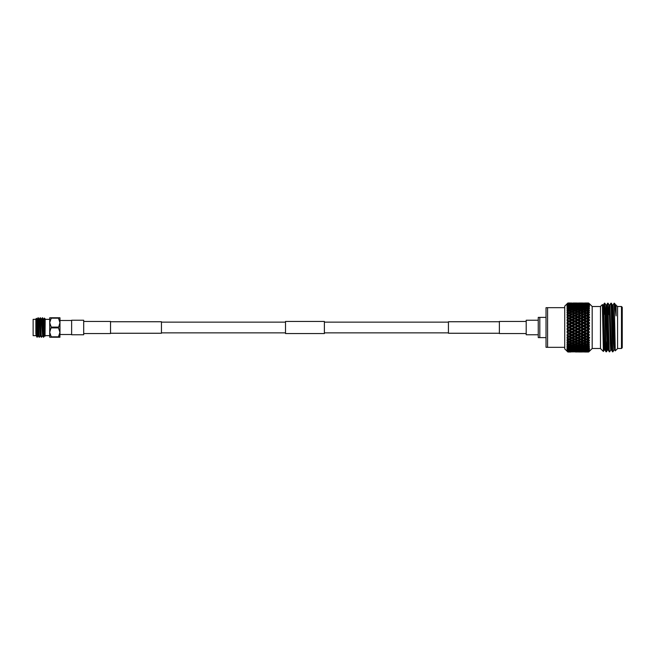 <?xml version="1.0" encoding="UTF-8"?>
<svg xmlns="http://www.w3.org/2000/svg" width="655" height="655" viewBox="0 0 655 655"><rect width="100%" height="100%" fill="white"/><g stroke="black" fill="none" stroke-linecap="round" stroke-linejoin="round"><path stroke-width="0.98" d="M448.429 322.137L324.389 322.137M285.506 322.137L161.457 322.137M448.429 332.863L324.389 332.863M285.506 332.863L161.457 332.863M499.372 321.744L448.429 321.744L448.429 333.256L499.372 333.256M538.254 320.229L526.202 320.229L526.202 334.77L538.254 334.77M110.523 333.256L161.457 333.256L161.457 321.744L110.523 321.744M71.632 320.229L71.632 334.77L83.693 334.77L83.693 320.229L71.632 320.229M285.506 333.567L285.506 321.433L324.389 321.433L324.389 333.567L285.506 333.567M83.693 333.567L110.523 333.567L110.523 321.433L83.693 321.433M526.202 333.567L499.372 333.567L499.372 321.433L526.202 321.433M71.632 320.5L59.973 320.5L59.973 334.5L71.632 334.5M59.859 333.534L58.442 337.219L59.973 337.219L49.706 337.219L49.706 322.637L51.229 327.107L49.706 332.363L51.229 336.826L58.442 336.826L59.973 332.363L58.442 327.893L59.973 322.637L58.442 318.174L51.229 318.174L49.706 322.637L49.706 317.781L59.9 317.781M45.195 335.663L49.706 335.663L49.706 319.337L45.195 319.337M45.015 336.236L44.327 318.076L45.195 318.944L45.015 336.236L43.418 319.181L44.769 335.819M41.928 324.135L42.321 317.798L43.418 337.219L44.524 335.802M43.443 319.198L42.346 317.781L41.511 319.198L42.591 335.802L43.418 337.219M42.608 317.781L43.688 337.219L44.024 333.01M37.024 335.868L36.459 318.346L36.958 319.198L38.023 335.819L37.229 337.202M39.087 337.202L38.268 335.802L37.188 319.198L38.023 317.781L39.103 337.219L38.293 317.781L39.12 319.198L39.464 323.341L40.184 335.819L39.39 337.202M41.265 337.219L40.43 335.802L39.349 319.198L40.16 317.798L41.265 337.219L40.454 317.781L41.281 319.198L42.608 335.819M36.459 318.346L35.861 318.944L35.861 330.669L36.819 337.014L35.861 333.436L36.131 335.819M35.861 319.337L33.135 319.337L33.135 335.663L35.861 335.663M33.135 335.663L33.135 319.337M58.442 327.893L51.229 327.893M51.229 327.107L58.442 327.107M58.442 318.174L59.973 317.781L59.9 337.219M35.861 330.669L35.861 333.436M44.147 331.684L44.319 329.596M43.23 325.674L43.558 319.837M43.672 319.198L44.319 318.084L44.024 325.748M567.877 327.5L567.001 326.558L567.877 327.5M567.877 326.321L567.877 325.609L569.023 325.003L570.841 325.961L569.023 326.927L567.001 326.558L570.841 329.039L569.023 329.997L567.877 329.391L567.877 328.679L569.023 328.073M570.841 325.961L571.75 326.018L568.843 324.536L567.001 325.478L567.877 324.462L567.001 325.478L567.877 325.609M567.877 324.462L567.001 323.603L567.877 324.462M567.877 323.259L567.001 323.603L567.877 323.259L567.877 322.563L567.001 322.547L567.877 322.563L567.001 322.547L567.877 321.441L567.001 322.547L568.843 321.63L570.841 322.907L569.023 323.857L567.877 323.259M567.877 321.441L567.001 320.713L567.877 321.441M567.754 320.336L567.124 320.647M567.877 320.27L567.877 319.591L567.001 319.689L569.023 319.018L570.841 319.927L569.023 320.852L567.877 320.27M567.877 318.51L567.001 319.689L567.877 318.51L567.001 317.937L567.877 318.51M567.754 317.47L567.001 317.937L569.023 319.018M567.877 317.397L567.877 316.75L567.001 316.954L569.023 316.209L570.841 317.069L569.023 317.953L567.877 317.397M567.877 315.726L567.001 316.954L567.877 315.726M567.779 314.744L567.001 315.301L567.877 315.669M567.877 314.678L567.877 314.072L567.001 314.392L569.023 313.573L570.841 314.375L569.023 315.194L567.877 314.678M567.877 313.123L567.001 314.392L567.877 313.123M567.877 312.165L567.877 311.608L569.023 311.158L570.841 311.886L569.023 312.64L567.877 312.165L567.001 312.861L567.877 313.074M567.001 312.034L567.877 310.757L567.001 312.034L567.877 311.608M567.877 309.889L569.023 308.996L570.841 309.643L569.023 310.314L567.877 309.889L567.001 310.658L567.877 310.707M567.001 309.913L567.877 308.644L567.001 309.913L567.877 309.397M567.877 307.891L569.023 307.13L570.841 307.678L569.023 308.259L567.877 307.891L567.001 308.718L567.877 308.603M567.877 306.835L567.001 308.079L567.877 307.473M567.877 306.204L569.023 305.582L570.841 306.032L567.877 306.204L567.001 307.064L567.877 306.802M567.877 305.345L567.001 306.548L567.877 305.86M567.877 304.853L569.023 304.387L570.841 304.722L567.877 304.853L567.001 305.746L567.877 305.32M567.877 303.863L570.841 303.773L567.877 303.863L567.001 304.763L567.877 304.19L567.001 305.345L567.877 304.591M567.877 303.24L570.841 303.2L567.877 303.24L567.001 304.493L567.877 303.683M567.001 303.887L567.877 303.15M564.725 307.67L564.725 347.33L546.033 347.33L546.033 307.67L564.725 307.67L564.725 306.155L567.877 303.003L570.865 303.028M588.689 323.816L587.51 324.43L589.222 325.772L588.689 323.816L589.566 322.866L588.689 322.014L589.148 323.071L574.648 316.119L574.828 315.194L573.01 314.375L574.828 313.573L576.637 314.375L574.828 315.194M588.689 317.904L587.51 318.486L589.222 319.886L588.689 317.904L589.566 317.249L588.689 316.25L589.148 317.446L586.25 316.119L586.422 315.194L584.612 314.375L586.422 313.573L588.247 314.375L586.422 315.194M587.543 313.09L589.222 314.474L588.689 312.599L589.566 312.279L588.689 311.19L589.148 312.443L588.247 311.886L586.422 312.64L584.612 311.886L586.422 311.158L588.247 311.886M588.689 308.235L587.51 308.628L589.222 309.88L588.689 309.029L588.689 308.235L589.566 308.513L588.689 307.154L589.222 307.981M588.689 306.491L587.51 306.818L589.566 306.908L588.689 305.607L588.689 305.074L589.566 305.615L588.689 303.331L589.566 304.043L588.689 303.019L587.51 303.052L588.689 303.019M588.689 310.282L587.51 310.732L588.689 311.19L588.689 310.282L589.566 310.429L589.222 309.88L586.422 310.314L584.612 309.643L586.422 308.996L588.247 309.643M589.566 314.67L586.25 316.119L588.247 317.069L586.422 317.953L584.612 317.069L586.34 316.16M588.689 315.153L587.51 315.702L588.689 316.25L589.222 314.85M588.689 320.803L587.51 321.409L588.689 322.014L588.689 320.803L589.566 320L580.453 316.119L580.625 315.194L578.807 314.375L580.625 313.573L582.442 314.375L580.625 315.194M588.247 329.039L586.422 329.997L584.612 329.039L586.422 328.073L589.148 328.982L588.689 326.878L589.566 325.805L568.933 316.16M600.471 348.501L592.185 348.501L592.185 306.499L600.471 306.499M622.25 307.277L622.25 347.723L621.472 348.501L621.472 306.499L622.25 307.277M617.583 348.501L621.472 348.501M617.583 306.499L621.472 306.499M606.047 351.8L605.228 310.306L604.426 303.2C604.966 301.693 605.507 353.307 606.047 351.8L605.007 350.024L604.622 343.441L603.411 304.96L602.6 304.96L602.477 305.648M608.266 350.04L607.463 350.04L607.054 343.441L605.859 304.976L604.819 303.2M609.289 351.8L607.668 303.2C608.208 301.693 608.749 353.307 609.289 351.8L608.249 350.024L607.054 311.559L606.653 304.96L605.842 304.96M611.508 350.04L610.697 350.04L610.296 343.441L609.101 304.976L608.061 303.2M612.531 351.8L612.924 351.8C612.4 353.561 611.835 301.898 611.303 303.2L610.91 303.2C611.451 301.693 611.991 353.307 612.531 351.8L611.492 350.024L611.107 343.441L609.887 304.96L609.076 304.96L608.585 314.678M614.75 350.04L613.94 350.04L613.538 343.441L612.343 304.976L611.303 303.2M604.426 303.2L603.902 314.695M607.668 303.2L606.628 304.976M606.964 340.305L606.44 351.8M610.91 303.2L609.87 304.976M610.722 350.024L609.682 351.8M614.153 303.2L614.325 304.616L614.153 303.2L613.113 304.976M613.956 350.024L612.924 351.8M616.093 305.418L617.583 306.458L617.583 348.542L615.241 350.892L614.325 304.616M615.561 304.96L616.093 304.96L616.093 315.866L614.84 303.707L614.325 303.2M616.093 315.866L615.577 304.976L614.84 303.707M612.319 304.96L613.129 304.96L614.349 343.441L615.241 350.892M600.471 348.542L600.471 306.458L602.371 304.559L603.394 351.465L600.471 348.542M605.032 350.04L604.221 350.04L603.812 343.441L602.371 304.559M589.566 329.195L587.51 327.5L588.689 326.878M585.341 327.5L583.523 328.466L581.714 327.5L583.523 326.534L586.25 327.5L568.843 318.805L569.023 317.953M579.544 327.5L577.726 328.466L575.909 327.5L577.726 326.534L580.453 327.5L567.001 320.713M573.739 327.5L571.921 328.466L570.104 327.5L571.921 326.534L574.648 327.5L570.104 324.43L571.921 323.472L573.739 324.43L571.921 325.388M539.81 317.388L539.81 337.612L538.254 337.612L538.254 317.388L546.033 317.388M546.033 337.612L539.81 337.612M547.588 307.67L547.588 347.33M584.612 317.069L582.442 317.069L580.625 317.953L578.807 317.069L580.625 316.209L583.351 317.446L583.523 316.553L581.714 315.702L583.523 314.867L585.341 315.702L583.523 316.553M571.921 303.011L570.104 303.052L571.921 303.011M570.472 303.003L567.877 303.003M574.812 303.093L573.371 303.003M573.837 303.142L569.981 303.142M571.75 304.067L571.921 303.134M576.637 303.003L572.969 303.028M580.625 303.093L579.176 303.003M575.909 303.052L579.544 303.052L575.778 303.142M573.01 303.2L576.637 303.2L572.798 303.347M570.104 303.437L573.739 303.437L569.809 303.642M571.75 304.624L571.921 303.633M574.648 304.297L574.828 303.339M577.546 304.067L577.726 303.134M582.442 303.003L578.774 303.028M587.879 303.003L584.972 303.003M586.422 303.093L586.913 303.011M581.714 303.052L585.341 303.052L581.583 303.142M575.909 303.437L579.544 303.437L575.614 303.642M573.01 303.773L576.637 303.773L572.642 304.026M570.104 304.198L573.739 304.198L569.662 304.501M570.841 304.722L571.75 305.541L571.921 304.518M573.739 304.198L574.648 305.034L574.828 304.026M577.546 304.624L577.726 303.633M580.453 304.297L580.625 303.339M583.351 304.067L583.523 303.134M588.272 303.028L584.571 303.028M588.689 303.101L587.379 303.142M581.714 303.437L585.341 303.437L581.419 303.642M578.807 303.773L582.442 303.773L578.439 304.026M575.909 304.198L579.544 304.198L575.467 304.501M573.01 304.722L576.637 304.722L572.495 305.058M570.104 305.336L573.739 305.336L571.921 305.762L570.104 305.336L568.843 306.131L569.023 305.099M570.841 306.032L571.75 306.802L571.921 305.762M573.739 305.336L574.648 306.131L574.828 305.091M576.637 304.722L577.546 305.541L577.726 304.518M579.544 304.198L580.453 305.034L580.625 304.026M583.351 304.624L583.523 303.633M586.25 304.297L586.422 303.339M588.689 303.56L587.51 303.437L588.689 303.331M584.612 303.773L588.247 303.773L584.244 304.026M581.714 304.198L585.341 304.198L581.272 304.501M578.807 304.722L582.442 304.722L578.3 305.058M575.909 305.336L579.544 305.336L577.726 305.762L575.909 305.336L574.648 306.131M573.01 306.032L574.828 305.582L576.637 306.032L574.828 306.515L573.01 306.032L571.75 306.802M570.104 306.818L571.921 306.319L573.739 306.818L571.921 307.351L570.104 306.818L568.843 307.555L569.023 306.515M570.841 307.678L571.75 308.39L571.921 307.351M573.739 306.818L574.648 307.555L574.828 306.515M576.637 306.032L577.546 306.802L577.726 305.762M579.544 305.336L580.453 306.131L580.625 305.099M582.442 304.722L583.351 305.541L583.523 304.518M585.341 304.198L586.25 305.034L586.422 304.026M588.689 304.403L587.51 304.198L588.689 304.018M584.612 304.722L588.247 304.722L584.096 305.058M581.714 305.336L585.341 305.336L583.523 305.762L581.714 305.336L580.453 306.131M578.807 306.032L580.625 305.582L582.442 306.032L580.625 306.515L578.807 306.032L577.546 306.802M575.909 306.818L577.726 306.319L579.544 306.818L577.726 307.351L575.909 306.818L574.648 307.555M573.01 307.678L574.828 307.13L576.637 307.678L574.828 308.259L573.01 307.678L571.75 308.39M570.104 308.628L571.921 308.022L573.739 308.628L571.921 309.25L570.104 308.628L568.843 309.299L569.023 308.259M570.841 309.643L571.75 310.282L571.921 309.25M573.739 308.628L574.648 309.299L574.828 308.259M576.637 307.678L577.546 308.39L577.726 307.351M579.544 306.818L580.453 307.555L580.625 306.515M582.442 306.032L583.351 306.802L583.523 305.762M585.341 305.336L586.25 306.131L586.422 305.099M588.247 304.722L589.148 305.541M587.51 304.198L587.068 304.501M588.689 305.607L587.51 305.336L588.689 305.074M584.612 306.032L586.422 305.582L588.247 306.032L586.422 306.515L584.612 306.032L583.351 306.802M581.714 306.818L583.523 306.319L585.341 306.818L583.523 307.351L581.714 306.818L580.453 307.555M578.807 307.678L580.625 307.13L582.442 307.678L580.625 308.259L578.807 307.678L577.546 308.39M575.909 308.628L577.726 308.022L579.544 308.628L577.726 309.25L575.909 308.628L574.648 309.299M573.01 309.643L574.828 308.996L576.637 309.643L574.828 310.314L573.01 309.643L571.75 310.282M570.104 310.732L571.921 310.044L573.739 310.732L571.921 311.444L570.104 310.732L568.843 311.33L569.023 310.314M570.841 311.886L571.75 312.443L571.921 311.444M573.739 310.732L574.648 311.33L574.828 310.314M576.637 309.643L577.546 310.282L577.726 309.25M579.544 308.628L580.453 309.299L580.625 308.259M582.442 307.678L583.351 308.39L583.523 307.351M585.341 306.818L586.25 307.555L586.422 306.515M588.247 306.032L589.148 306.802M587.51 305.336L586.25 306.131M584.612 307.678L586.422 307.13L588.247 307.678L586.422 308.259L584.612 307.678L583.351 308.39M581.714 308.628L583.523 308.022L585.341 308.628L583.523 309.25L581.714 308.628L580.453 309.299M578.807 309.643L580.625 308.996L582.442 309.643L580.625 310.314L578.807 309.643L577.546 310.282M575.909 310.732L577.726 310.044L579.544 310.732L577.726 311.444L575.909 310.732L574.648 311.33M573.01 311.886L574.828 311.158L576.637 311.886L574.828 312.64L573.01 311.886L571.75 312.443M567.934 313.098L568.843 313.614L571.921 312.329L573.739 313.098L571.921 313.892L570.407 312.975L569.023 313.573M570.841 314.375L571.75 314.842L571.921 313.892M573.739 313.098L574.648 313.614L574.828 312.64M576.637 311.886L577.546 312.443L577.726 311.444M579.544 310.732L580.453 311.33L580.625 310.314M582.442 309.643L583.351 310.282L583.523 309.25M585.341 308.628L586.25 309.299L586.422 308.259M588.247 307.678L589.148 308.39M587.51 306.818L586.25 307.555M581.714 310.732L583.523 310.044L585.341 310.732L583.523 311.444L581.714 310.732L580.453 311.33M578.807 311.886L580.625 311.158L582.442 311.886L580.625 312.64L578.807 311.886L577.546 312.443M573.01 314.375L577.726 312.329L579.544 313.098L577.726 313.892L576.22 312.967L574.828 313.573M570.104 315.702L571.921 314.867L573.739 315.702L571.921 316.553L570.104 315.702L568.9 316.144M573.01 317.069L574.828 316.209L576.637 317.069L574.828 317.945L573.01 317.069L570.841 317.069L571.75 317.446L571.921 316.553M573.739 315.702L574.828 316.209L571.75 317.446L573.739 318.486L571.921 319.386L570.104 318.486L571.921 317.593M567.934 315.702L568.843 316.119L571.921 314.867M576.637 314.375L577.546 314.842L577.726 313.892M579.544 313.098L580.453 313.614L580.625 312.64M582.442 311.886L583.351 312.443L583.523 311.444M585.341 310.732L586.25 311.33L586.422 310.314M584.612 309.643L583.351 310.282M587.51 308.628L586.25 309.299M578.807 314.375L583.523 312.329L585.341 313.098L583.523 313.892L582.017 312.967L580.625 313.573M575.909 315.702L577.726 314.867L579.544 315.702L577.726 316.553L575.909 315.702L574.648 316.119L577.726 314.867M573.739 318.486L574.648 318.805L574.828 317.945M574.828 316.209L577.546 317.446L577.726 316.553M579.544 315.702L580.625 316.209L577.546 317.446L579.544 318.486L577.726 319.386L575.909 318.486L577.726 317.593M582.442 314.375L583.351 314.842L583.523 313.892M585.341 313.098L586.25 313.614L586.422 312.64M584.612 311.886L583.351 312.443M587.51 310.732L586.25 311.33M570.841 319.927L571.75 320.205L571.921 319.386M570.104 318.486L567.001 319.689M570.104 321.409L571.921 320.475L573.739 321.409L571.921 322.35L570.104 321.409L568.843 321.63L569.023 320.852M567.877 322.563L569.023 321.965M587.281 313.196L588.689 312.599M573.01 319.927L574.828 319.018L576.637 319.927L574.828 320.852L573.01 319.927L571.921 320.475M576.637 319.927L577.546 320.205L577.726 319.386M575.909 318.486L574.828 319.018M579.544 318.486L580.453 318.805L580.625 317.953M578.807 317.069L568.843 321.63L567.934 321.409M581.714 315.702L583.523 314.867M585.341 315.702L586.307 316.144M584.612 314.375L586.422 313.573M588.247 314.375L589.402 314.752M570.841 322.907L571.75 323.071L571.921 322.35M573.739 321.409L574.648 321.63L574.828 320.852M573.01 322.907L574.828 321.965L576.637 322.907L574.828 323.857L573.01 322.907L571.75 323.071L571.921 323.472M581.714 318.486L583.523 317.593L585.341 318.486L583.523 319.386L581.714 318.486L580.453 318.805L582.442 319.927L580.625 320.852L578.807 319.927L580.625 319.018M575.909 321.409L577.726 320.475L579.544 321.409L577.726 322.342L575.909 321.409L574.828 321.965M579.544 321.409L580.453 321.63L580.625 320.852M578.807 319.927L577.726 320.475M582.442 319.927L583.351 320.205L583.523 319.386M585.341 318.486L586.25 318.805L586.422 317.953M587.51 315.702L583.523 317.593M588.247 317.069L589.222 317.503M570.104 324.43L568.843 324.536L569.023 325.003M573.739 324.43L574.648 324.536L574.828 323.857M576.637 322.907L577.546 323.071L577.726 322.342M575.909 324.43L577.726 323.472L579.544 324.43L577.726 325.388L575.909 324.43L574.648 324.536L576.637 325.961L574.828 326.927L573.01 325.961L574.828 325.003M584.612 319.927L586.422 319.018L588.247 319.927L586.422 320.852L584.612 319.927L583.351 320.205L585.341 321.409L583.523 322.342L581.714 321.409L583.523 320.483M578.807 322.907L580.625 321.965L582.442 322.907L580.625 323.857L578.807 322.907L577.546 323.071L577.726 323.472M582.442 322.907L583.351 323.071L583.523 322.342M581.714 321.409L580.625 321.965M585.341 321.409L586.25 321.63L586.422 320.852M588.247 319.927L589.222 320.311M587.51 318.486L586.422 319.018M589.566 317.634L577.546 323.071L571.75 326.018L571.921 326.534M570.841 329.039L571.75 328.982L568.843 327.5L569.023 326.927M573.739 330.57L571.921 331.528L570.104 330.57L571.921 329.612L574.648 330.464L571.75 328.982L571.921 328.466M570.104 327.5L567.001 328.442L567.877 328.679L567.017 328.45M576.637 329.039L574.828 329.997L573.01 329.039L574.828 328.073L577.546 328.982L574.648 327.5L574.828 326.927M573.01 325.961L567.934 327.5M576.637 325.961L577.546 326.018L577.726 325.388M579.544 324.43L580.453 324.536L580.625 323.857M578.807 325.961L580.625 325.003L582.442 325.961L580.625 326.927L578.807 325.961L577.546 326.018L577.726 326.534M567.877 331.741L569.023 331.143L570.841 332.093L569.023 333.035L567.877 332.437L567.877 331.741L567.001 331.397L567.877 330.538L567.001 331.397L567.877 331.741M584.612 322.907L586.422 321.965L588.247 322.907L586.422 323.857L584.612 322.907L583.351 323.071L585.341 324.43L583.523 325.388L581.714 324.43L583.523 323.48M585.341 324.43L586.25 324.536L586.422 323.857M588.247 322.907L589.222 323.226M587.51 321.409L586.422 321.965M589.566 320.401L580.453 324.536L580.625 325.003M570.841 332.093L571.75 331.929L568.843 330.464L569.023 331.143M573.739 333.591L571.921 334.525L570.104 333.591L571.921 332.65L573.739 333.591L574.648 333.37L571.75 331.929L571.921 331.528M570.104 330.57L567.001 329.522L567.877 330.538L567.001 329.522L567.877 329.391M573.01 329.039L571.75 328.982L571.921 329.612M576.637 332.093L574.828 333.035L573.01 332.093L574.828 331.143L576.637 332.093L577.546 331.929L574.648 330.464L574.828 329.997M575.909 327.5L574.648 327.5L574.828 328.073M579.544 330.57L577.726 331.528L575.909 330.57L577.726 329.612L580.453 330.464L577.546 328.982L577.726 328.466M582.442 329.039L580.625 329.997L578.807 329.039L580.625 328.073L583.351 328.982L580.453 327.5L580.625 326.927M582.442 325.961L583.351 326.018L583.523 325.388M581.714 324.43L569.023 329.997M567.124 334.353L567.877 334.73L569.023 334.148L570.841 335.073L569.023 335.982L567.877 335.409L567.754 334.664M584.612 325.961L586.422 325.003L588.247 325.961L586.422 326.927L584.612 325.961L583.351 326.018L583.523 326.534M588.247 325.961L589.222 326.215M587.51 324.43L586.25 324.536L586.422 325.003M589.566 323.283L580.453 327.5L580.625 328.073M570.841 335.073L571.75 334.795L568.843 333.37L569.023 334.148M573.739 336.514L571.921 337.407L570.104 336.514L571.921 335.614L573.739 336.514L574.648 336.195L571.921 334.525M570.104 333.591L567.001 332.453L567.877 332.437M573.01 332.093L571.75 331.929L571.921 332.65M576.637 335.073L574.828 335.982L573.01 335.073L574.828 334.148L576.637 335.073L577.546 334.795L574.828 333.035M575.909 330.57L574.648 330.464L574.828 331.143M579.544 333.591L577.726 334.525L575.909 333.591L577.726 332.658L579.544 333.591L580.453 333.37L577.546 331.929L577.726 331.528M578.807 329.039L577.546 328.982L577.726 329.612M582.442 332.093L580.625 333.035L578.807 332.093L580.625 331.143L583.351 331.929L580.453 330.464L580.625 329.997M585.341 330.57L583.523 331.52L581.714 330.57L583.523 329.612L586.25 330.464L583.351 328.982L583.523 328.466M581.714 327.5L580.453 327.5L569.023 333.035M589.402 328.99L586.25 327.5L586.422 326.927M567.017 337.079L567.877 337.603L569.023 337.047L570.841 337.931L569.023 338.791L567.877 338.25L567.754 337.53M589.566 326.231L586.25 327.5L586.422 328.073M570.841 337.931L571.75 337.554L568.843 336.195L569.023 337.047M573.739 339.298L571.921 340.133L570.104 339.298L571.921 338.447L573.739 339.298L574.648 338.881L571.921 337.407M570.104 336.514L567.877 335.409M573.01 335.073L571.75 334.795L571.921 335.614M576.637 337.931L574.828 338.791L573.01 337.931L574.828 337.055L576.637 337.931L577.546 337.554L574.828 335.982M575.909 333.591L574.648 333.37L574.828 334.148M579.544 336.514L577.726 337.407L575.909 336.514L577.726 335.614L579.544 336.514L580.453 336.195L577.726 334.525M578.807 332.093L577.546 331.929L577.726 332.658M582.442 335.073L580.625 335.982L578.807 335.073L580.625 334.148L582.442 335.073L583.351 334.795L580.625 333.035M581.714 330.57L580.453 330.464L580.625 331.143M585.341 333.591L583.523 334.517L581.714 333.591L583.523 332.658L585.341 333.591L586.25 333.37L583.351 331.929L583.523 331.52M584.612 329.039L583.351 328.982L583.523 329.612M588.247 332.093L586.422 333.035L584.612 332.093L586.422 331.143L589.148 331.929L586.25 330.464L586.422 329.997M587.51 327.5L586.25 327.5L569.023 335.982M589.566 332.134L587.51 330.57L589.222 329.228M588.689 331.184L588.689 329.948M567.877 340.322L569.023 339.806L570.841 340.625L569.023 341.427L567.091 339.765M570.841 340.625L571.75 340.158L568.843 338.881L569.023 339.806M573.739 341.902L571.921 342.671L570.104 341.902L571.921 341.108L573.739 341.902L574.648 341.386L571.921 340.133M570.104 339.298L568.933 338.84M573.01 337.931L571.75 337.554L571.921 338.447M576.637 340.625L577.546 340.158L574.828 338.791L574.828 339.806L576.637 340.625L574.828 341.427L573.01 340.625L574.828 339.806M575.909 336.514L574.648 336.195L574.828 337.055M579.544 339.298L577.726 340.133L575.909 339.298L577.726 338.447L579.544 339.298L580.453 338.881L577.726 337.407M578.807 335.073L577.546 334.795L577.726 335.614M582.442 337.931L580.625 338.791L578.807 337.931L580.625 337.047L582.442 337.931L583.351 337.554L580.625 335.982M581.714 333.591L580.453 333.37L580.625 334.148M585.341 336.514L583.523 337.407L581.714 336.514L583.523 335.614L585.341 336.514L586.25 336.195L583.523 334.517M584.612 332.093L583.351 331.929L583.523 332.658M588.247 335.073L586.422 335.982L584.612 335.073L586.422 334.148L588.247 335.073L589.148 334.795L586.422 333.035M587.51 330.57L586.25 330.464L586.422 331.143M589.566 335L587.51 333.591L589.222 332.208M588.689 334.197L588.689 332.986M570.137 341.91L568.843 341.386L569.023 342.36L570.841 343.114L569.023 343.842L567.877 343.392L567.877 342.835L569.023 342.36M570.841 343.114L571.75 342.557L571.921 343.556L573.739 344.268L571.921 344.956L570.104 344.268L571.921 343.556M569.875 341.804L567.001 340.608L567.877 340.927L567.001 340.608L567.877 341.926L567.001 340.608M573.01 340.625L571.75 340.158L571.921 341.108M575.95 341.918L574.828 341.427M579.544 341.902L577.726 342.671L575.909 341.902L577.726 341.108L579.544 341.902L580.453 341.386L577.726 340.133M575.909 339.298L574.648 338.881L577.546 337.554L577.726 338.447M582.442 340.625L583.351 340.158L580.625 338.791L580.625 339.806L582.442 340.625L580.625 341.427L578.807 340.625L580.625 339.806M578.807 337.931L577.546 337.554L580.453 336.195L580.625 337.047M585.341 339.298L583.523 340.133L581.714 339.298L583.523 338.447L585.341 339.298L586.25 338.881L583.523 337.407M581.714 336.514L580.453 336.195L583.351 334.795L583.523 335.614M588.247 337.931L586.422 338.791L584.612 337.931L586.422 337.047L588.247 337.931L589.148 337.554L586.422 335.982M584.612 335.073L583.351 334.795L586.25 333.37L586.422 334.148M587.51 333.591L586.25 333.37L589.222 331.774M589.566 337.751L587.51 336.514L589.222 335.114M589.402 337.628L588.689 337.096L588.689 335.933M575.688 341.812L574.648 341.386L574.828 342.36L576.637 343.114L574.828 343.842L573.01 343.114L574.828 342.36M567.877 345.111L569.023 344.686L570.841 345.357L569.023 346.004L567.877 345.603L567.001 344.342L567.877 344.293M570.841 345.357L571.75 344.718L571.921 345.75L573.739 346.372L571.921 346.978L570.104 346.372L571.921 345.75M570.104 344.268L568.843 343.67L569.023 344.686M573.739 344.268L574.648 343.67L574.828 344.686L576.637 345.357L574.828 346.004L573.01 345.357L574.828 344.686M573.01 343.114L571.75 342.557M576.637 343.114L577.546 342.557L577.726 343.556L579.544 344.268L577.726 344.956L575.909 344.268L577.726 343.556M578.807 340.625L577.546 340.158L577.726 341.108M581.746 341.918L580.625 341.427M585.341 341.902L583.523 342.671L581.714 341.902L583.523 341.108L585.341 341.902L586.25 341.386L583.523 340.133M581.714 339.298L580.453 338.881L583.351 337.554L583.523 338.447M588.247 340.625L586.422 341.427L584.612 340.625L586.422 339.806L588.247 340.625L589.148 340.158L586.34 338.84M589.566 340.33L586.307 338.856M584.612 337.931L583.351 337.554L586.25 336.195L586.422 337.047M587.51 336.514L586.25 336.195L589.222 334.689M587.51 339.298L589.222 337.906L588.689 339.847L589.402 340.248M581.484 341.804L580.453 341.386L580.625 342.36L582.442 343.114L580.625 343.842L578.807 343.114L580.625 342.36M567.877 347.109L569.023 346.741L570.841 347.322L569.023 347.87L567.877 347.527L567.001 346.282L567.877 346.397M570.841 347.322L571.75 346.61L571.921 347.649L573.739 348.182L571.921 348.681L570.104 348.182L571.921 347.649M570.104 346.372L568.843 345.701L569.023 346.741M573.739 346.372L574.648 345.701L574.828 346.741L576.637 347.322L574.828 347.87L573.01 347.322L574.828 346.741M573.01 345.357L571.75 344.718M576.637 345.357L577.546 344.718L577.726 345.75L579.544 346.372L577.726 346.978L575.909 346.372L577.726 345.75M575.909 344.268L574.648 343.67M579.544 344.268L580.453 343.67L580.625 344.686L582.442 345.357L580.625 346.004L578.807 345.357L580.625 344.686M578.807 343.114L577.546 342.557M582.442 343.114L583.351 342.557L583.523 343.556L585.341 344.268L583.523 344.956L581.714 344.268L583.523 343.556M584.612 340.625L583.351 340.158L583.523 341.108M587.543 341.91L586.422 341.427M589.566 337.366L586.25 338.881L586.422 339.806M587.281 341.804L587.805 342.025L589.222 340.526L588.689 342.401L586.25 341.386L586.422 342.36L588.247 343.114L586.422 343.842L584.612 343.114L586.422 342.36M567.877 348.796L570.841 348.968L567.877 349.14L567.001 347.936L567.877 348.198M570.841 348.968L571.75 348.198L571.921 349.238L573.739 349.664L570.104 349.664L571.921 349.238M570.104 348.182L568.843 347.445L569.023 348.485M573.739 348.182L574.648 347.445L574.828 348.485L576.637 348.968L574.828 349.418L573.01 348.968L574.828 348.485M573.01 347.322L571.75 346.61M576.637 347.322L577.546 346.61L577.726 347.649L579.544 348.182L577.726 348.681L575.909 348.182L577.726 347.649M575.909 346.372L574.648 345.701M579.544 346.372L580.453 345.701L580.625 346.741L582.442 347.322L580.625 347.87L578.807 347.322L580.625 346.741M578.807 345.357L577.546 344.718M582.442 345.357L583.351 344.718L583.523 345.75L585.341 346.372L583.523 346.978L581.714 346.372L583.523 345.75M581.714 344.268L580.453 343.67M585.341 344.268L586.25 343.67L586.422 344.686L588.247 345.357L586.422 346.004L584.612 345.357L586.422 344.686M584.612 343.114L583.351 342.557M588.247 343.114L589.566 342.721L588.689 342.401M587.51 344.268L589.222 342.942L588.689 344.718L586.25 343.67M567.877 350.147L570.841 350.278L567.877 350.409L567.001 349.254L567.877 349.68M570.841 350.278L571.75 349.459L571.921 350.482L573.739 350.802L570.104 350.802L571.921 350.482M570.104 349.664L568.843 348.869L569.023 349.901M573.739 349.664L574.648 348.869L574.828 349.909L576.637 350.278L573.01 350.278L574.828 349.909M573.01 348.968L571.75 348.198M576.637 348.968L577.546 348.198L577.726 349.238L579.544 349.664L575.909 349.664L577.726 349.238M575.909 348.182L574.648 347.445M579.544 348.182L580.453 347.445L580.625 348.485L582.442 348.968L580.625 349.418L578.807 348.968L580.625 348.485M578.807 347.322L577.546 346.61M582.442 347.322L583.351 346.61L583.523 347.649L585.341 348.182L583.523 348.681L581.714 348.182L583.523 347.649M581.714 346.372L580.453 345.701M585.341 346.372L586.25 345.701L586.422 346.741L588.247 347.322L586.422 347.87L584.612 347.322L586.422 346.741M584.612 345.357L583.351 344.718M588.247 345.357L589.566 344.866L588.689 344.718M587.51 346.372L589.222 345.119L588.689 346.765L586.25 345.701M567.877 351.137L570.841 351.227L567.877 351.317L567.173 349.885M567.934 350.802L568.843 349.966L569.023 350.974M570.104 350.802L569.662 350.499M573.739 350.802L574.648 349.966L574.828 350.974L576.637 351.227L573.01 351.227L574.828 350.974M573.01 350.278L572.495 349.942M576.637 350.278L577.546 349.459L577.726 350.482L579.544 350.802L575.909 350.802L577.726 350.482M575.909 349.664L574.648 348.869M579.544 349.664L580.453 348.869L580.625 349.901L582.442 350.278L578.807 350.278L580.625 349.901M578.807 348.968L577.546 348.198M582.442 348.968L583.351 348.198L583.523 349.238L585.341 349.664L581.714 349.664L583.523 349.238M581.714 348.182L580.453 347.445M585.341 348.182L586.25 347.445L586.422 348.485L588.247 348.968L586.422 349.418L584.612 348.968L586.422 348.485M584.612 347.322L583.351 346.61M588.247 347.322L589.148 346.61M589.566 351.121L588.689 351.981L587.51 351.948L588.689 351.899L589.566 350.957L588.689 351.669L587.51 351.563L588.689 351.44L589.566 350.425L587.51 350.802L588.689 350.597L589.566 349.541L587.51 349.664L588.689 349.393L589.566 348.296L587.51 348.182L588.689 347.846L589.566 346.732L588.689 346.765M588.689 348.509L589.222 347.019M570.104 351.563L573.739 351.563L569.809 351.358M567.877 351.76L570.841 351.8L567.877 351.85L567.001 350.507L567.877 351.317M568.843 350.703L569.023 351.661M571.75 350.376L571.921 351.367M575.909 350.802L575.467 350.499M579.544 350.802L580.453 349.966L580.625 350.974L582.442 351.227L578.807 351.227L580.625 350.974M578.807 350.278L578.3 349.942M582.442 350.278L583.351 349.459L583.523 350.482L585.341 350.802L581.714 350.802L583.523 350.482M581.714 349.664L580.453 348.869M585.341 349.664L586.25 348.869L586.422 349.901L588.247 350.278L584.612 350.278L586.422 349.901M584.612 348.968L583.351 348.198M588.247 348.968L589.148 348.198M587.51 348.182L586.25 347.445M588.689 349.926L588.689 349.393M575.909 351.563L579.544 351.563L575.614 351.358M573.01 351.8L576.637 351.8L572.798 351.653M573.837 351.858L569.981 351.858M570.841 351.997L567.877 351.997L567.001 351.113L567.877 351.997L570.865 351.972M571.75 350.933L571.921 351.866M574.648 350.703L574.828 351.661M577.546 350.376L577.726 351.367M581.714 350.802L581.272 350.499M585.341 350.802L586.25 349.966L586.422 350.974L588.247 351.227L584.612 351.227L586.422 350.974M584.612 350.278L584.096 349.942M588.247 350.278L589.148 349.459M587.51 349.664L586.25 348.869M581.714 351.563L585.341 351.563L581.419 351.358M578.807 351.8L582.442 351.8L578.594 351.653M575.909 351.948L579.544 351.948L575.778 351.858M576.637 351.997L574.812 351.907M577.546 350.933L577.726 351.866M580.453 350.703L580.625 351.661M583.351 350.376L583.523 351.367M587.51 350.802L587.068 350.499M584.612 351.8L588.247 351.8L584.399 351.653M581.714 351.948L585.341 351.948L581.583 351.858M578.807 351.997L582.467 351.972L578.774 351.972M583.351 350.933L583.523 351.866M586.25 350.703L586.422 351.661M587.379 351.858L588.689 351.899M588.247 351.997L584.612 351.997L588.272 351.972M567.934 336.514L567.001 337.063M567.934 339.298L568.843 338.881L567.001 338.046L567.877 338.25L567.001 338.046L567.877 339.274L567.001 338.046M567.877 351.85L567.001 351.113M567.934 304.198L568.843 305.034L569.023 304.026M603.73 339.904L603.394 351.465L604.237 350.024M602.829 323.627L603.32 323.627M588.689 351.981L589.222 351.457M567.877 351.997L564.725 348.845L564.725 347.33M567.017 331.405L568.843 330.464L567.934 330.57M567.877 333.559L567.001 332.453L567.877 333.559M567.877 336.49L567.001 335.311L567.877 336.49M567.877 344.243L567.001 342.966L567.877 344.243M567.877 346.356L567.001 345.087L567.877 346.356M567.173 348.697L567.877 349.655M567.877 350.409L567.001 349.655M567.877 349.14L567.001 348.452M567.877 347.527L567.001 346.921L567.877 348.165M567.877 345.603L567.001 345.087M567.877 343.392L567.001 342.966M567.877 341.926L567.001 342.139L567.877 342.835M567.877 339.331L567.001 339.699M567.877 327.533L567.001 328.442M567.001 316.954L568.843 316.119L569.023 315.194M567.001 314.392L568.843 313.614L569.023 312.64M567.934 310.732L568.843 311.33M567.934 308.628L568.843 309.299M567.934 306.818L568.843 307.555M567.934 305.336L568.843 306.131M568.843 304.297L569.023 303.339M567.934 349.664L568.843 348.869M567.934 348.182L568.843 347.445M567.934 346.372L568.843 345.701M567.934 344.268L568.843 343.67M567.934 341.902L569.023 341.427M568.843 338.881L589.566 328.769M567.934 324.43L568.843 324.536L567.001 323.603M583.351 317.446L568.843 324.536L569.023 323.857M567.934 318.486L568.843 318.805L571.75 317.446M42.362 335.802L41.552 337.202M592.185 306.499L589.402 303.715M603.394 304.976L604.409 303.216M607.48 350.024L606.456 351.784M592.185 348.501L589.402 351.285"/></g></svg>

